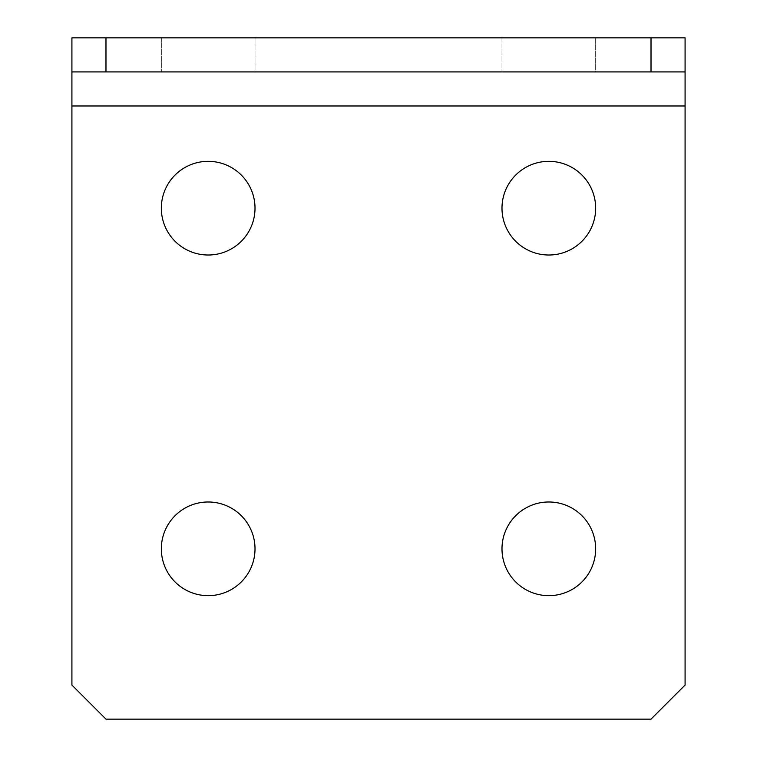 <?xml version="1.0" encoding="UTF-8"?>
<svg xmlns="http://www.w3.org/2000/svg" width="757" height="757" viewBox="0 0 757 757"><rect width="100%" height="100%" fill="white"/><g stroke="black" fill="none" stroke-linecap="round" stroke-linejoin="round"><path stroke-width="0.57" stroke-dasharray="3.79 2.84" d="M208.175 161.336A46.839 46.839 0 0 0 161.336 208.175A46.839 46.839 0 0 0 208.175 255.014A46.839 46.839 0 0 0 255.014 208.175A46.839 46.839 0 0 0 208.175 161.336M548.825 161.336A46.839 46.839 0 0 0 501.986 208.175A46.839 46.839 0 0 0 548.825 255.014A46.839 46.839 0 0 0 595.664 208.175A46.839 46.839 0 0 0 548.825 161.336M208.175 501.986A46.839 46.839 0 0 0 161.336 548.825A46.839 46.839 0 0 0 208.175 595.664A46.839 46.839 0 0 0 255.014 548.825A46.839 46.839 0 0 0 208.175 501.986M548.825 501.986A46.839 46.839 0 0 0 501.986 548.825A46.839 46.839 0 0 0 548.825 595.664A46.839 46.839 0 0 0 595.664 548.825A46.839 46.839 0 0 0 548.825 501.986M255.014 37.85L255.014 71.915L161.336 71.915L255.014 71.915L161.336 71.915L255.014 71.915L255.014 37.85L161.336 37.85L161.336 71.915L161.336 37.85L255.014 37.85M595.664 37.85L595.664 71.915L501.986 71.915L595.664 71.915L501.986 71.915L595.664 71.915L595.664 37.85L501.986 37.85L501.986 71.915L501.986 37.85L595.664 37.85M685.085 37.85L685.085 71.915L71.915 71.915L71.915 37.85L71.915 685.085L105.98 719.15L651.02 719.15L685.085 685.085L685.085 37.85L71.915 37.85M685.085 105.98L71.915 105.98"/><path stroke-width="1.14" d="M208.175 161.336A46.839 46.839 0 0 0 161.336 208.175A46.839 46.839 0 0 0 208.175 255.014A46.839 46.839 0 0 0 255.014 208.175A46.839 46.839 0 0 0 208.175 161.336M548.825 161.336A46.839 46.839 0 0 0 501.986 208.175A46.839 46.839 0 0 0 548.825 255.014A46.839 46.839 0 0 0 595.664 208.175A46.839 46.839 0 0 0 548.825 161.336M208.175 501.986A46.839 46.839 0 0 0 161.336 548.825A46.839 46.839 0 0 0 208.175 595.664A46.839 46.839 0 0 0 255.014 548.825A46.839 46.839 0 0 0 208.175 501.986M548.825 501.986A46.839 46.839 0 0 0 501.986 548.825A46.839 46.839 0 0 0 548.825 595.664A46.839 46.839 0 0 0 595.664 548.825A46.839 46.839 0 0 0 548.825 501.986M651.02 71.915L651.02 37.85L685.085 37.85L685.085 71.915L71.915 71.915L71.915 37.85L105.98 37.85L105.98 71.915M651.02 37.85L105.98 37.85M71.915 71.915L71.915 105.98L685.085 105.98L685.085 71.915M685.085 105.98L685.085 685.085L651.02 719.15L105.98 719.15L71.915 685.085L71.915 105.98"/></g></svg>
